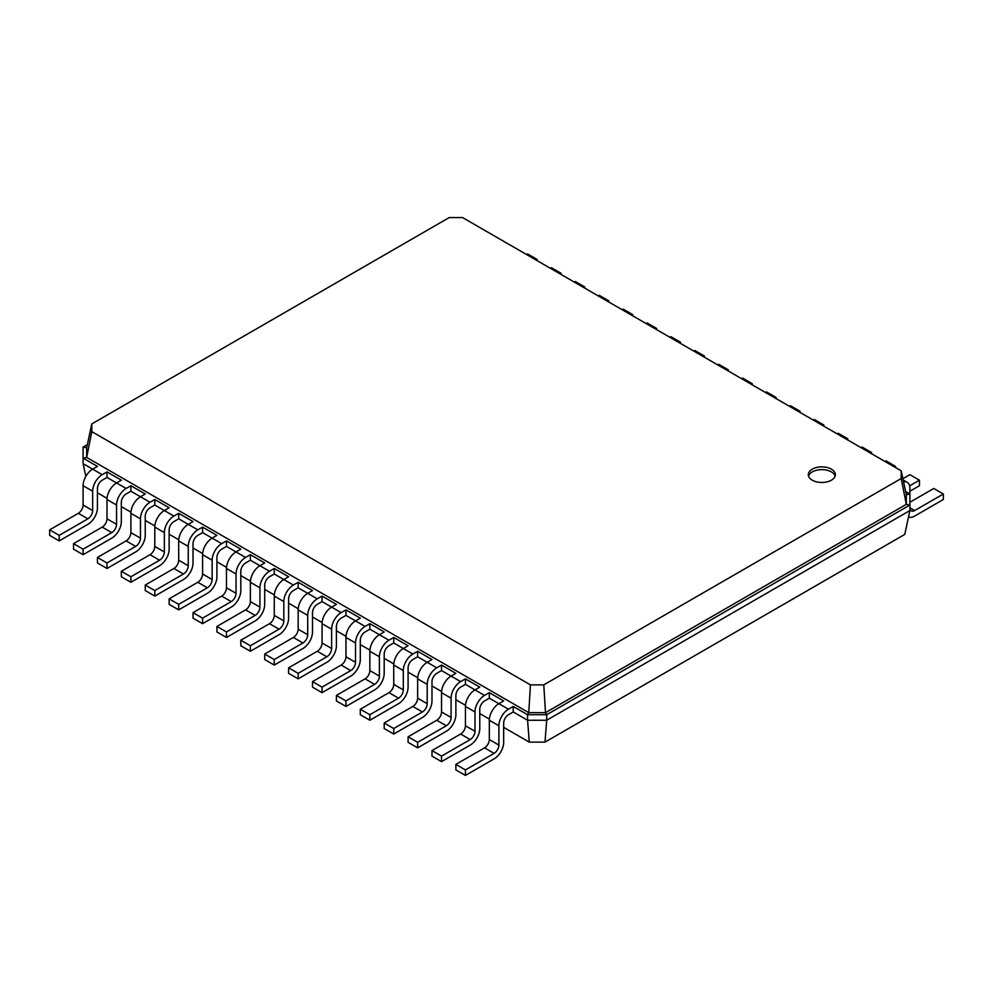 <?xml version="1.0" encoding="UTF-8"?>
<svg xmlns="http://www.w3.org/2000/svg" width="993" height="993" viewBox="0 0 993 993"><rect width="100%" height="100%" fill="white"/><g stroke="black" fill="none" stroke-linecap="round" stroke-linejoin="round"><path stroke-width="1.49" d="M513.232 711.969L508.453 714.724A6.765 3.898 120 0 0 503.674 723.003L503.674 742.317A13.517 7.807 -60 0 1 494.104 758.875L465.432 775.434L465.432 769.91L494.104 753.352A6.765 3.898 120 0 0 498.896 745.085L498.896 725.759A13.517 7.807 -60 0 1 508.453 709.213L513.232 706.445L513.232 711.969L527.568 720.248L527.568 714.724L513.232 706.445M465.432 775.434L455.874 769.91L455.874 764.399L484.547 747.841A6.765 3.898 120 0 0 489.326 739.562L489.326 720.248A13.517 7.807 -60 0 1 498.896 703.689L503.674 700.934L489.326 692.655L489.326 698.178L484.547 700.934A6.765 3.898 120 0 0 479.768 709.213L479.768 728.527A13.517 7.807 -60 0 1 470.21 745.085L441.537 761.631L441.537 756.12L470.21 739.562A6.765 3.898 120 0 0 474.989 731.282L474.989 711.969A13.517 7.807 -60 0 1 484.547 695.41L489.326 692.655M544.983 742.131L546.684 720.248L909.898 510.551L904.784 534.395L544.983 742.131L529.269 742.131L503.674 727.348M489.375 719.106L479.768 713.557M465.481 705.303L455.874 699.755M441.587 691.513L431.98 685.964M417.693 677.71L408.086 672.162M393.799 663.92L384.192 658.371M369.905 650.117L360.298 644.569M346.011 636.327L336.404 630.778M322.104 622.524L312.497 616.976M298.21 608.734L288.603 603.185M274.316 594.931L264.709 589.395M250.422 581.141L240.815 575.592M226.528 567.338L216.921 561.802M202.634 553.548L193.027 547.999M178.74 539.758L169.133 534.209M154.846 525.955L145.239 520.406M130.939 512.165L121.332 506.616M107.045 498.362L97.438 492.813M85.845 476.404L83.102 463.644L83.102 447.086L87.359 444.628M441.537 761.631L431.98 756.12L431.98 750.596L460.653 734.038A6.765 3.898 120 0 0 465.432 725.759L465.432 706.445A13.517 7.807 -60 0 1 474.989 689.899L465.432 684.376L460.653 687.131A6.765 3.898 120 0 0 455.874 695.41L455.874 714.724A13.517 7.807 -60 0 1 446.316 731.282L417.643 747.841L408.086 742.317L408.086 736.806L436.759 720.248A6.765 3.898 120 0 0 441.537 711.969L441.537 692.655A13.517 7.807 -60 0 1 451.095 676.096L441.537 670.585L436.759 673.341A6.765 3.898 120 0 0 431.98 681.62L431.98 700.934A13.517 7.807 -60 0 1 422.422 717.492L393.749 734.038L384.192 728.527L384.192 723.003L412.865 706.445A6.765 3.898 120 0 0 417.643 698.178L417.643 678.852A13.517 7.807 -60 0 1 427.201 662.306L417.643 656.783L412.865 659.538A6.765 3.898 120 0 0 408.086 667.817L408.086 687.131A13.517 7.807 -60 0 1 398.528 703.689L369.855 720.248L360.298 714.724L360.298 709.213L388.971 692.655A6.765 3.898 120 0 0 393.749 684.376L393.749 665.062A13.517 7.807 -60 0 1 403.307 648.503L393.749 642.992L388.971 645.748A6.765 3.898 120 0 0 384.192 654.027L384.192 673.341A13.517 7.807 -60 0 1 374.634 689.899L345.961 706.445L336.404 700.934L336.404 695.41L365.076 678.852A6.765 3.898 120 0 0 369.855 670.585L369.855 651.271A13.517 7.807 -60 0 1 379.413 634.713L369.855 629.19L365.076 631.945A6.765 3.898 120 0 0 360.298 640.224L360.298 659.538A13.517 7.807 -60 0 1 350.74 676.096L322.067 692.655L312.497 687.131L312.497 681.62L341.182 665.062A6.765 3.898 120 0 0 345.961 656.783L345.961 637.469A13.517 7.807 -60 0 1 355.519 620.91L345.961 615.399L341.182 618.155A6.765 3.898 120 0 0 336.404 626.434L336.404 645.748A13.517 7.807 -60 0 1 326.846 662.306L298.161 678.852L288.603 673.341L288.603 667.817L317.276 651.271A6.765 3.898 120 0 0 322.067 642.992L322.067 623.678A13.517 7.807 -60 0 1 331.625 607.12L322.067 601.597L317.276 604.365A6.765 3.898 120 0 0 312.497 612.631L312.497 631.945A13.517 7.807 -60 0 1 302.939 648.503L274.267 665.062L264.709 659.538L264.709 654.027L293.382 637.469A6.765 3.898 120 0 0 298.161 629.19L298.161 609.876A13.517 7.807 -60 0 1 307.718 593.317L298.161 587.806L293.382 590.562A6.765 3.898 120 0 0 288.603 598.841L288.603 618.155A13.517 7.807 -60 0 1 279.045 634.713L250.373 651.271L240.815 645.748L240.815 640.224L269.488 623.678A6.765 3.898 120 0 0 274.267 615.399L274.267 596.085A13.517 7.807 -60 0 1 283.824 579.527L274.267 574.004L269.488 576.772A6.765 3.898 120 0 0 264.709 585.038L264.709 604.365A13.517 7.807 -60 0 1 255.151 620.91L226.478 637.469L216.921 631.958L216.921 626.434L245.594 609.876A6.765 3.898 120 0 0 250.373 601.597L250.373 582.283A13.517 7.807 -60 0 1 259.93 565.725L250.373 560.213L245.594 562.969A6.765 3.898 120 0 0 240.815 571.248L240.815 590.562A13.517 7.807 -60 0 1 231.257 607.12L202.584 623.678L193.027 618.155L193.027 612.631L221.7 596.085A6.765 3.898 120 0 0 226.478 587.806L226.478 568.492A13.517 7.807 -60 0 1 236.036 551.934L226.478 546.411L221.7 549.179A6.765 3.898 120 0 0 216.921 557.458L216.921 576.772A13.517 7.807 -60 0 1 207.363 593.317L178.69 609.876L169.133 604.365L169.133 598.841L197.806 582.283A6.765 3.898 120 0 0 202.584 574.004L202.584 554.69A13.517 7.807 -60 0 1 212.142 538.132L202.584 532.62L197.806 535.376A6.765 3.898 120 0 0 193.027 543.655L193.027 562.969A13.517 7.807 -60 0 1 183.469 579.527L154.796 596.085L145.239 590.562L145.239 585.051L173.912 568.492A6.765 3.898 120 0 0 178.69 560.213L178.69 540.9A13.517 7.807 -60 0 1 188.248 524.341L178.69 518.818L173.912 521.586A6.765 3.898 120 0 0 169.133 529.865L169.133 549.179A13.517 7.807 -60 0 1 159.575 565.725L130.89 582.283L121.332 576.772L121.332 571.248L150.017 554.69A6.765 3.898 120 0 0 154.796 546.411L154.796 527.097A13.517 7.807 -60 0 1 164.354 510.551L154.796 505.027L150.017 507.783A6.765 3.898 120 0 0 145.239 516.062L145.239 535.376A13.517 7.807 -60 0 1 135.669 551.934L106.996 568.492L97.438 562.969L97.438 557.458L126.111 540.9A6.765 3.898 120 0 0 130.89 532.62L130.89 513.307A13.517 7.807 -60 0 1 140.46 496.748L130.89 491.237L126.111 493.993A6.765 3.898 120 0 0 121.332 502.272L121.332 521.586A13.517 7.807 -60 0 1 111.775 538.144L83.102 554.69L73.544 549.179L73.544 543.655L102.217 527.097A6.765 3.898 120 0 0 106.996 518.818L106.996 499.504A13.517 7.807 -60 0 1 116.553 482.958L106.996 477.434L102.217 480.19A6.765 3.898 120 0 0 97.438 488.469L97.438 507.783A13.517 7.807 -60 0 1 87.88 524.341L59.208 540.9L49.65 535.376L49.65 529.865L78.323 513.307A6.765 3.898 120 0 0 83.102 505.027L83.102 485.714A13.517 7.807 -60 0 1 92.659 469.155L83.102 463.644M508.453 709.213L489.326 698.178M529.269 742.131L527.568 720.248L546.684 720.248L546.684 714.724L527.568 714.724L528.76 712.664L86.689 457.425L91.803 431.62L91.803 423.924L449.221 217.566L462.539 217.566L901.197 470.831L901.197 478.527L543.779 684.872L530.461 684.872L91.803 431.62M465.432 769.91L455.874 764.399M465.432 684.376L465.432 678.852L479.768 687.131L474.989 689.899L484.547 695.41M441.537 670.585L441.537 665.062L455.874 673.341L451.095 676.096L460.653 681.62L465.432 678.852M417.643 656.783L417.643 651.271L431.98 659.538L427.201 662.306L436.759 667.817L441.537 665.062M393.749 642.992L393.749 637.469L408.086 645.748L403.307 648.503L412.865 654.027L417.643 651.271M369.855 629.19L369.855 623.678L384.192 631.945L379.413 634.713L388.971 640.224L393.749 637.469M345.961 615.399L345.961 609.876L360.298 618.155L355.519 620.91L365.076 626.434L369.855 623.678M322.067 601.597L322.067 596.085L336.404 604.365L331.625 607.12L341.182 612.631L345.961 609.876M298.161 587.806L298.161 582.283L312.497 590.562L307.718 593.317L317.276 598.841L322.067 596.085M274.267 574.004L274.267 568.492L288.603 576.772L283.824 579.527L293.382 585.038L298.161 582.283M250.373 560.213L250.373 554.69L264.709 562.969L259.93 565.725L269.488 571.248L274.267 568.492M226.478 546.411L226.478 540.9L240.815 549.179L236.036 551.934L245.594 557.458L250.373 554.69M202.584 532.62L202.584 527.097L216.921 535.376L212.142 538.132L221.7 543.655L226.478 540.9M178.69 518.818L178.69 513.307L193.027 521.586L188.248 524.341L197.806 529.865L202.584 527.097M154.796 505.027L154.796 499.504L169.133 507.783L164.354 510.551L173.912 516.062L178.69 513.307M130.89 491.237L130.89 485.714L145.239 493.993L140.46 496.748L150.017 502.272L154.796 499.504M106.996 477.434L106.996 471.911L121.332 480.19L116.553 482.958L126.111 488.469L130.89 485.714M59.208 540.9L59.208 535.376L87.88 518.818A6.765 3.898 120 0 0 92.659 510.551L92.659 491.237A13.517 7.807 -60 0 1 102.217 474.679L92.659 469.155L97.438 466.4L83.102 458.121L86.689 457.425L86.689 447.769L91.803 423.924M909.898 510.551L909.898 505.027L546.684 714.724L545.492 712.664L528.76 712.664L530.461 684.872M417.643 747.841L417.643 742.317L446.316 725.759A6.765 3.898 120 0 0 451.095 717.492L451.095 698.178A13.517 7.807 -60 0 1 460.653 681.62M393.749 734.038L393.749 728.527L422.422 711.969A6.765 3.898 120 0 0 427.201 703.689L427.201 684.376A13.517 7.807 -60 0 1 436.759 667.817M369.855 720.248L369.855 714.724L398.528 698.178A6.765 3.898 120 0 0 403.307 689.899L403.307 670.585A13.517 7.807 -60 0 1 412.865 654.027M345.961 706.445L345.961 700.934L374.634 684.376A6.765 3.898 120 0 0 379.413 676.096L379.413 656.783A13.517 7.807 -60 0 1 388.971 640.224M322.067 692.655L322.067 687.131L350.74 670.585A6.765 3.898 120 0 0 355.519 662.306L355.519 642.992A13.517 7.807 -60 0 1 365.076 626.434M298.161 678.852L298.161 673.341L326.846 656.783A6.765 3.898 120 0 0 331.625 648.503L331.625 629.19A13.517 7.807 -60 0 1 341.182 612.631M274.267 665.062L274.267 659.538L302.939 642.992A6.765 3.898 120 0 0 307.718 634.713L307.718 615.399A13.517 7.807 -60 0 1 317.276 598.841M250.373 651.271L250.373 645.748L279.045 629.19A6.765 3.898 120 0 0 283.824 620.91L283.824 601.597A13.517 7.807 -60 0 1 293.382 585.038M226.478 637.469L226.478 631.958L255.151 615.399A6.765 3.898 120 0 0 259.93 607.12L259.93 587.806A13.517 7.807 -60 0 1 269.488 571.248M202.584 623.678L202.584 618.155L231.257 601.597A6.765 3.898 120 0 0 236.036 593.317L236.036 574.004A13.517 7.807 -60 0 1 245.594 557.458M178.69 609.876L178.69 604.365L207.363 587.806A6.765 3.898 120 0 0 212.142 579.527L212.142 560.213A13.517 7.807 -60 0 1 221.7 543.655M154.796 596.085L154.796 590.562L183.469 574.004A6.765 3.898 120 0 0 188.248 565.725L188.248 546.411A13.517 7.807 -60 0 1 197.806 529.865M130.89 582.283L130.89 576.772L159.575 560.213A6.765 3.898 120 0 0 164.354 551.934L164.354 532.62A13.517 7.807 -60 0 1 173.912 516.062M106.996 568.492L106.996 562.969L135.669 546.411A6.765 3.898 120 0 0 140.46 538.144L140.46 518.818A13.517 7.807 -60 0 1 150.017 502.272M83.102 554.69L83.102 549.179L111.775 532.62A6.765 3.898 120 0 0 116.553 524.341L116.553 505.027A13.517 7.807 -60 0 1 126.111 488.469M102.217 474.679L106.996 471.911M812.274 469.155A13.517 7.807 0 0 0 808.314 474.679A13.517 7.807 0 0 0 821.844 482.474A13.517 7.807 0 0 0 835.361 474.679A13.517 7.807 0 0 0 827.008 467.467A13.517 7.807 0 0 0 812.274 469.155M905.641 491.535L909.898 493.993L909.898 505.027L906.311 504.332L545.492 712.664L543.779 684.872M441.537 756.12L431.98 750.596M83.102 447.086L86.689 447.769M417.643 742.317L408.086 736.806M393.749 728.527L384.192 723.003M369.855 714.724L360.298 709.213M345.961 700.934L336.404 695.41M322.067 687.131L312.497 681.62M298.161 673.341L288.603 667.817M274.267 659.538L264.709 654.027M250.373 645.748L240.815 640.224M226.478 631.958L216.921 626.434M202.584 618.155L193.027 612.631M178.69 604.365L169.133 598.841M154.796 590.562L145.239 585.051M130.89 576.772L121.332 571.248M106.996 562.969L97.438 557.458M83.102 549.179L73.544 543.655M59.208 535.376L49.65 529.865M903.543 481.742A13.517 7.807 120 0 1 907.093 482.288A13.517 7.807 120 0 1 909.898 488.469L909.898 493.993L906.311 494.675L906.311 504.332L901.197 478.527M906.311 494.675L901.197 470.831M835.138 476.057A13.517 7.807 0 0 0 825.878 469.987A13.517 7.807 0 0 0 812.274 471.911A13.517 7.807 0 0 0 808.538 476.057M537.126 260.625L537.126 259.458L527.568 253.935L526.551 254.531M537.126 259.458L536.108 260.042M561.02 274.428L561.02 273.249L551.463 267.738L550.445 268.321M561.02 273.249L560.002 273.845M584.914 288.218L584.914 287.051L575.357 281.528L574.339 282.124M584.914 287.051L583.896 287.635M608.808 302.021L608.808 300.842L599.251 295.331L598.233 295.914M608.808 300.842L607.79 301.438M632.702 315.811L632.702 314.644L623.145 309.121L622.127 309.704M632.702 314.644L631.685 315.228M656.596 329.614L656.596 328.435L647.039 322.924L646.021 323.507M656.596 328.435L655.591 329.031M680.503 343.404L680.503 342.237L670.933 336.714L669.927 337.297M680.503 342.237L679.485 342.821M704.397 357.207L704.397 356.028L694.839 350.517L693.822 351.1M704.397 356.028L703.379 356.611M728.291 370.997L728.291 369.83L718.733 364.307L717.716 364.89M728.291 369.83L727.273 370.414M752.185 384.8L752.185 383.621L742.627 378.11L741.61 378.693M752.185 383.621L751.167 384.204M776.079 398.59L776.079 397.423L766.522 391.9L765.504 392.483M776.079 397.423L775.061 398.007M799.973 412.393L799.973 411.214L790.416 405.69L789.398 406.286M799.973 411.214L798.955 411.797M823.867 426.183L823.867 425.016L814.31 419.493L813.292 420.076M823.867 425.016L822.849 425.6M847.761 439.973L847.761 438.807L838.204 433.283L837.198 433.879M847.761 438.807L846.756 439.39M871.668 453.776L871.668 452.597L862.11 447.086L861.092 447.669M871.668 452.597L870.65 453.193M895.562 467.566L895.562 466.4L886.004 460.876L884.986 461.472M895.562 466.4L894.544 466.983M909.898 491.237L919.456 485.714L919.456 480.19L909.898 474.679L902.898 478.725M919.456 480.19L909.588 485.887M908.508 517.018A13.517 7.807 120 0 0 914.677 516.062L943.35 499.504L943.35 493.993L933.792 488.469L909.898 502.272M943.35 493.993L914.677 510.551A6.765 3.898 -60 0 1 911.301 510.886A6.765 3.898 -60 0 1 909.898 507.783L914.677 510.551M498.896 725.759L489.326 720.248M498.896 745.085L489.326 739.562M494.104 753.352L484.547 747.841M474.989 711.969L465.432 706.445M474.989 731.282L465.432 725.759M470.21 739.562L460.653 734.038M451.095 698.178L441.537 692.655M451.095 717.492L441.537 711.969M446.316 725.759L436.759 720.248M427.201 684.376L417.643 678.852M427.201 703.689L417.643 698.178M422.422 711.969L412.865 706.445M403.307 670.585L393.749 665.062M403.307 689.899L393.749 684.376M398.528 698.178L388.971 692.655M379.413 656.783L369.855 651.271M379.413 676.096L369.855 670.585M374.634 684.376L365.076 678.852M355.519 642.992L345.961 637.469M355.519 662.306L345.961 656.783M350.74 670.585L341.182 665.062M331.625 629.19L322.067 623.678M331.625 648.503L322.067 642.992M326.846 656.783L317.276 651.271M307.718 615.399L298.161 609.876M307.718 634.713L298.161 629.19M302.939 642.992L293.382 637.469M283.824 601.597L274.267 596.085M283.824 620.91L274.267 615.399M279.045 629.19L269.488 623.678M259.93 587.806L250.373 582.283M259.93 607.12L250.373 601.597M255.151 615.399L245.594 609.876M236.036 574.004L226.478 568.492M236.036 593.317L226.478 587.806M231.257 601.597L221.7 596.085M212.142 560.213L202.584 554.69M212.142 579.527L202.584 574.004M207.363 587.806L197.806 582.283M188.248 546.411L178.69 540.9M188.248 565.725L178.69 560.213M183.469 574.004L173.912 568.492M164.354 532.62L154.796 527.097M164.354 551.934L154.796 546.411M159.575 560.213L150.017 554.69M140.46 518.818L130.89 513.307M140.46 538.144L130.89 532.62M135.669 546.411L126.111 540.9M116.553 505.027L106.996 499.504M116.553 524.341L106.996 518.818M111.775 532.62L102.217 527.097M92.659 491.237L83.102 485.714M92.659 510.551L83.102 505.027M87.88 518.818L78.323 513.307M907.093 482.288L903.171 480.016"/></g></svg>
